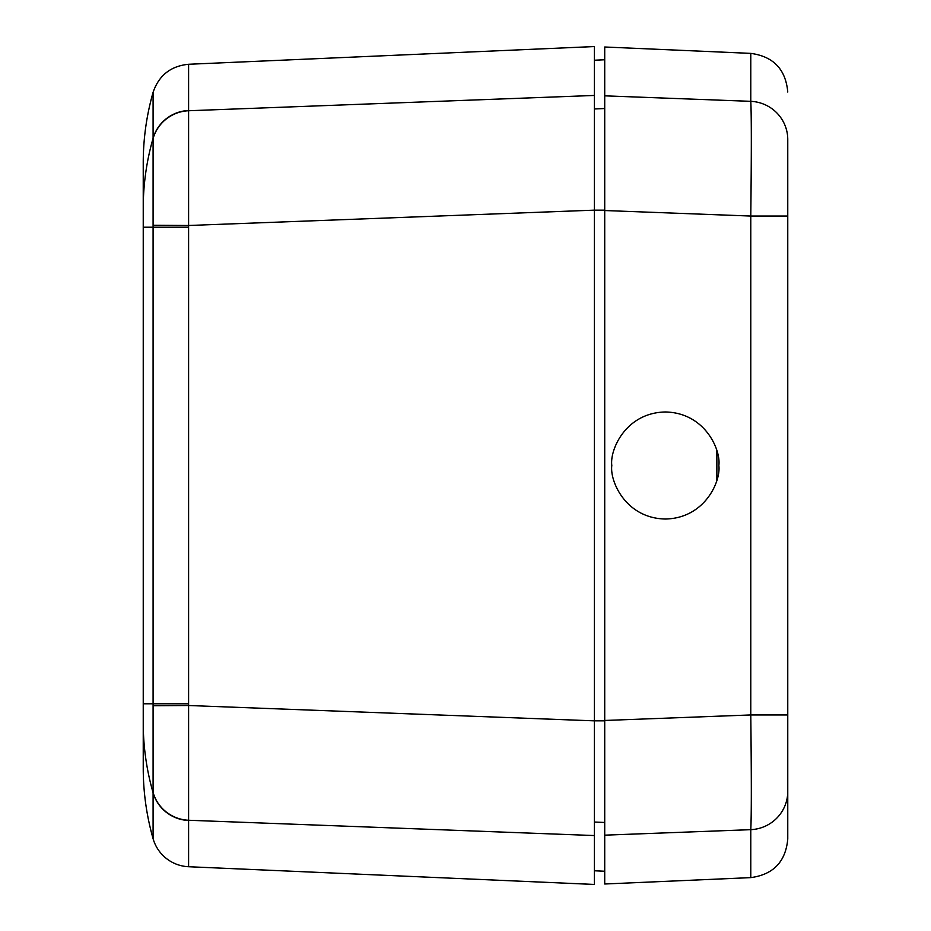<?xml version="1.0" encoding="UTF-8"?>
<svg xmlns="http://www.w3.org/2000/svg" width="931" height="931" viewBox="0 0 931 931"><rect width="100%" height="100%" fill="white"/><g stroke="black" fill="none" stroke-linecap="round" stroke-linejoin="round"><path stroke-width="1.4" d="M716.87 451.093L716.87 479.907M611.807 465.5C609.654 449.848 625.713 412.712 665.328 411.979C704.942 412.712 721.001 449.848 718.848 465.5C721.001 481.152 704.942 518.288 665.328 519.021C625.713 518.288 609.654 481.152 611.807 465.5M594.409 870.788L604.719 871.241M594.409 95.451L594.409 46.55L188.597 64.274L188.597 110.742L594.409 95.451L594.409 210.15L604.719 210.15L604.719 191.495M604.719 129.909L604.719 108.52L594.409 108.974M594.409 822.026L604.719 822.48L604.719 783.111M787.766 216.05L787.766 838.982C785.706 861.699 773.382 874.57 750.782 877.619L750.782 829.661L604.719 835.165L604.719 720.466L750.782 714.95L750.782 216.05C751.503 153.243 751.503 115.002 750.782 101.339L750.782 53.381L604.719 47.004L604.719 95.835L750.782 101.339A38.671 38.276 180 0 1 787.766 139.58L787.766 216.05L750.782 216.05L604.719 210.534L604.719 95.835M604.719 210.534L604.719 720.466M787.766 791.42A38.671 38.276 0 0 1 750.782 829.661C751.503 815.893 751.503 777.653 750.782 714.95L787.766 714.95M604.719 835.165L604.719 883.996L750.782 877.619M153.091 138.544A38.671 38.287 -2.5 0 1 188.597 110.742L188.597 866.726A38.671 38.671 0 0 1 153.091 838.691L153.091 92.309C146.528 115.397 143.246 138.928 143.234 162.925L143.234 208.172L143.234 162.925M533.824 97.732L362.764 104.179M358.063 826.647L374.867 827.287M188.597 866.726L594.409 884.45L594.409 835.549L188.597 820.258A38.671 38.287 2.5 0 1 153.091 792.456M153.091 705.733L188.597 705.512L594.409 720.85L594.409 835.549M604.719 720.85L594.409 720.85L594.409 210.15L188.597 225.488L153.091 225.267M143.234 768.075L143.234 722.828L143.234 768.075A257.817 257.817 0 0 0 153.091 838.691M188.597 703.789L143.234 703.789L143.234 722.828L143.234 208.172A257.817 255.257 0 0 1 153.091 138.265A38.671 38.287 -0 0 1 188.597 110.498M153.219 144.305L153.254 148.064M153.219 728.682L153.254 735.921M143.234 722.828A257.817 255.257 0 0 0 153.091 792.735A38.671 38.287 -0 0 0 188.597 820.502M143.234 227.211L188.597 227.211M594.409 60.212L604.719 59.759M750.782 53.381C773.382 56.43 785.706 69.301 787.766 92.018M188.597 64.274C170.745 66.008 158.91 75.353 153.091 92.309"/></g></svg>
